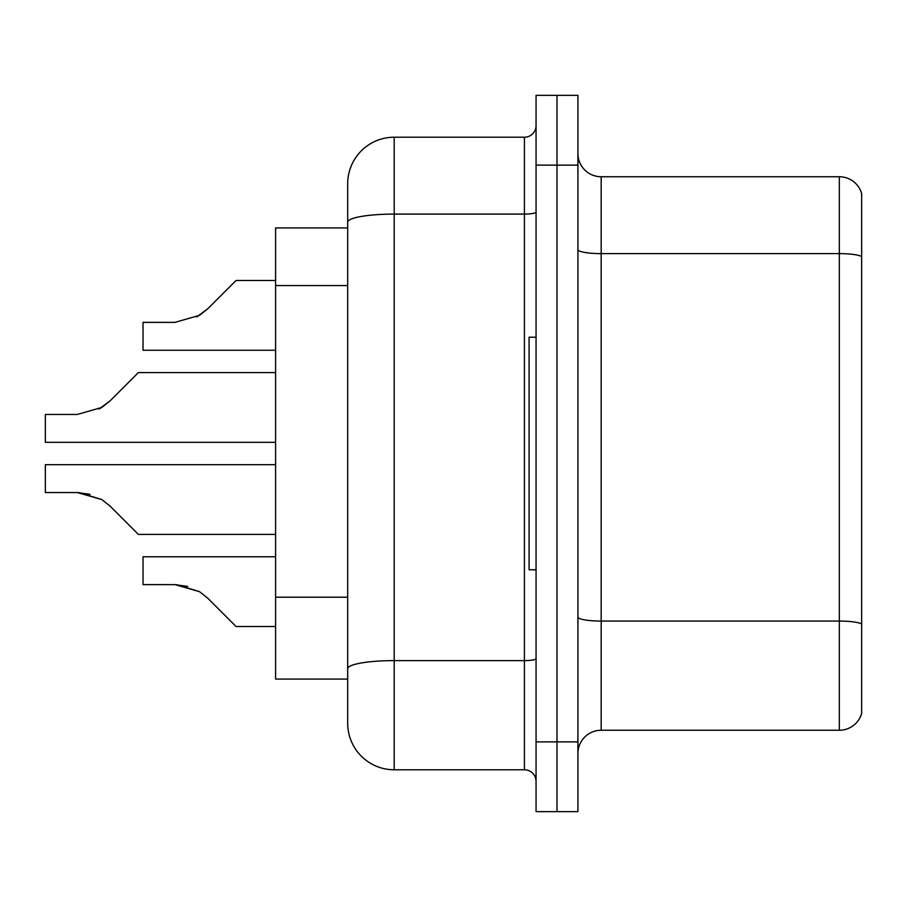 <?xml version="1.0" encoding="UTF-8"?>
<svg xmlns="http://www.w3.org/2000/svg" width="907" height="907" viewBox="0 0 907 907"><rect width="100%" height="100%" fill="white"/><g stroke="black" fill="none" stroke-linecap="round" stroke-linejoin="round"><path stroke-width="1.36" d="M347.687 227.918L275.592 227.918L275.592 679.082L347.687 679.082L347.687 723.276L347.687 183.724A46.518 46.518 0 0 1 394.194 137.218L524.427 137.218A11.632 11.632 0 0 0 536.06 125.585M577.918 753.513A23.253 23.253 0 0 1 601.182 730.248L839.326 730.248L839.326 176.752L601.182 176.752A23.253 23.253 0 0 1 577.918 153.487A23.253 23.253 0 0 0 601.182 176.752L601.182 730.248M556.989 95.348L536.06 95.348L536.06 741.881L556.989 741.881L556.989 811.652L577.918 811.652L577.918 741.881L556.989 741.881L556.989 95.348L577.918 95.348L577.918 741.881M861.65 193.497A23.253 23.253 0 0 0 839.326 176.752A23.253 23.253 0 0 1 861.65 193.497L861.65 713.503A23.253 23.253 0 0 1 839.326 730.248M536.06 741.881L536.06 811.652L556.989 811.652M394.194 137.218L394.194 769.782L524.427 769.782L524.427 137.218M347.687 697.687L347.687 676.758M536.06 212.068A11.632 2.018 0 0 1 524.427 214.086L394.194 214.086A46.518 8.072 180 0 0 347.687 222.158L347.687 183.724M536.06 781.415A11.632 11.632 0 0 0 524.427 769.782M394.194 769.782A46.518 46.518 0 0 1 347.687 723.276M275.592 464.667L45.35 464.667L45.35 492.535L77.242 492.535L101.799 499.553L79 492.569L101.799 499.553L79 492.569L101.799 499.553L79 492.569L101.799 499.553L79 492.569L101.799 499.553L79 492.569L101.799 499.553L79 492.569L101.799 499.553L79 492.569L101.799 499.553L79 492.569L101.799 499.553L79 492.569L101.799 499.553L110.132 506.163L138.374 534.404L275.592 534.404M101.799 499.553L110.132 506.163M275.592 372.596L138.374 372.596L110.132 400.837L98.954 409.091L101.799 407.447L77.242 414.465L45.35 414.465L45.35 442.333L275.592 442.333M110.132 400.837L98.954 409.091L110.132 400.837L98.954 409.091L110.132 400.837L98.954 409.091L110.132 400.837L98.954 409.091L110.132 400.837L98.954 409.091L110.132 400.837L98.954 409.091L110.132 400.837L98.954 409.091L110.132 400.837L98.954 409.091L110.132 400.837L98.954 409.091L110.132 400.837L101.799 407.447L110.132 400.837L101.799 407.447L77.242 414.465M236.058 280.501L275.592 280.501L236.058 280.501L207.816 308.743L199.483 315.353L174.926 322.37L143.023 322.37L143.023 350.238L275.592 350.238M207.816 308.743L199.483 315.353L207.816 308.743L199.483 315.353L174.926 322.37L199.483 315.353L174.926 322.37L199.483 315.353L174.926 322.37L199.483 315.353L174.926 322.37L199.483 315.353L174.926 322.37L199.483 315.353L174.926 322.37L199.483 315.353L174.926 322.37L199.483 315.353L174.926 322.37L199.483 315.353L174.926 322.37L199.483 315.353L207.816 308.743L196.626 316.997M176.672 584.664L199.483 591.647L176.672 584.664L199.483 591.647L176.672 584.664L199.483 591.647L176.672 584.664L199.483 591.647L176.672 584.664L199.483 591.647L176.672 584.664L199.483 591.647L176.672 584.664L199.483 591.647L176.672 584.664L199.483 591.647L176.672 584.664L199.483 591.647L176.672 584.664L199.483 591.647L207.816 598.257L236.058 626.499L275.592 626.499M275.592 556.762L143.023 556.762L143.023 584.63L174.926 584.63L143.023 584.63L174.926 584.63L143.023 584.63L174.926 584.63L143.023 584.63L174.926 584.63L143.023 584.63L174.926 584.63L143.023 584.63L174.926 584.63L143.023 584.63L174.926 584.63L143.023 584.63L174.926 584.63L143.023 584.63L174.926 584.63L143.023 584.63L174.926 584.63L199.483 591.647L207.816 598.257M536.06 337.223L529.087 337.223L529.087 569.777L536.06 569.777M143.023 584.63L174.926 584.63L187.692 586.421M90.008 494.326L77.242 492.535M347.687 285.569L275.592 285.569M347.687 597.203L275.592 597.203M861.65 256.534A23.253 4.036 180 0 0 839.326 253.62L601.182 253.62A23.253 4.036 0 0 1 577.918 249.584M861.65 623.982A23.253 4.036 180 0 0 839.326 621.068L601.182 621.068A23.253 4.036 -0 0 1 577.918 617.032M577.918 165.119L536.06 165.119M536.06 658.584A11.632 2.018 0 0 1 524.427 660.613L394.194 660.613A46.518 8.072 180 0 0 347.687 668.686"/></g></svg>
